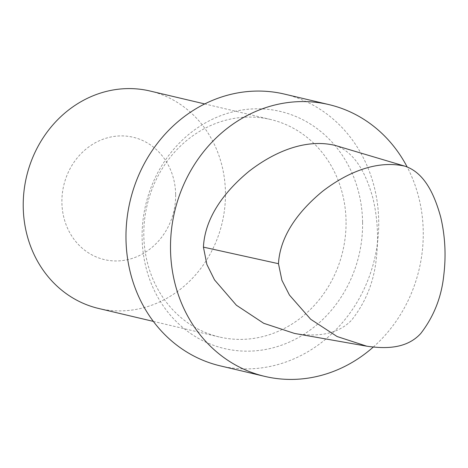 <?xml version="1.0" encoding="UTF-8"?>
<svg xmlns="http://www.w3.org/2000/svg" width="468" height="468" viewBox="0 0 468 468"><rect width="100%" height="100%" fill="white"/><g stroke="black" fill="none" stroke-linecap="round" stroke-linejoin="round"><path stroke-width="0.35" stroke-dasharray="2.34 1.75" d="M334.936 145.355C356.411 152.287 366.947 176.688 372.996 198.508C377.612 218.299 378.694 238.516 376.249 259.173C373.809 282.093 365.648 302.351 351.76 319.954C336.422 336.299 313.566 336.474 294.495 333.427M373.236 347.104A139.628 125.605 103.3 0 0 423.248 231.525A139.628 125.605 103.3 0 0 407.131 166.912M175.652 194.39A62.847 56.534 103.3 0 0 89.487 146.414A62.847 56.534 103.3 0 0 91.184 254.487A62.847 56.534 103.3 0 0 175.652 194.39M98.66 308.476A111.723 100.503 103.3 0 0 225.453 192.564A111.723 100.503 103.3 0 0 150.023 91.014M346.045 221.048A111.723 100.503 103.3 0 0 270.615 119.498A111.723 100.503 103.3 0 0 147.122 205.124A111.723 100.503 103.3 0 0 219.246 336.966A111.723 100.503 103.3 0 0 346.045 221.048M362.589 222.154A121.803 109.57 103.3 0 0 195.589 129.168A121.803 109.57 103.3 0 0 198.882 338.633A121.803 109.57 103.3 0 0 362.589 222.154M220.252 365.871A139.628 125.605 103.3 0 0 378.717 221.007A139.628 125.605 103.3 0 0 284.45 94.091M270.615 119.498L204.715 103.931M219.246 336.966L153.352 321.399"/><path stroke-width="0.7" d="M278.466 263.695C280.197 233.573 301.328 208.839 322.54 191.336C346.378 172.938 376.407 159.682 404.978 166.193C425.394 172.967 435.018 196.519 440.745 217.263C445.15 236.153 446.168 255.44 443.793 275.125C441.54 297.051 433.854 316.514 420.744 333.514C406.376 349.216 384.731 348.795 366.766 346.191L337.1 336.527L310.699 319.281L289.452 295.074L281.923 280.32L278.466 263.695L203.428 247.133C204.99 215.643 226.863 189.558 249.058 171.265C273.868 152.053 305.224 138.388 334.936 145.355L404.978 166.193M366.766 346.191L294.495 333.427L263.712 323.294L236.387 305.224L214.519 279.876L206.874 264.443L203.428 247.133M407.131 166.912A139.628 125.605 103.3 0 0 328.981 104.61A139.628 125.605 103.3 0 0 174.64 211.624A139.628 125.605 103.3 0 0 264.783 376.389A139.628 125.605 103.3 0 0 373.236 347.104M204.715 103.931L150.023 91.014A111.723 100.503 103.3 0 0 26.53 176.641A111.723 100.503 103.3 0 0 98.66 308.476L153.352 321.399M328.981 104.61L284.45 94.091A139.628 125.605 103.3 0 0 130.11 201.111A139.628 125.605 103.3 0 0 220.252 365.871L264.783 376.389"/></g></svg>
